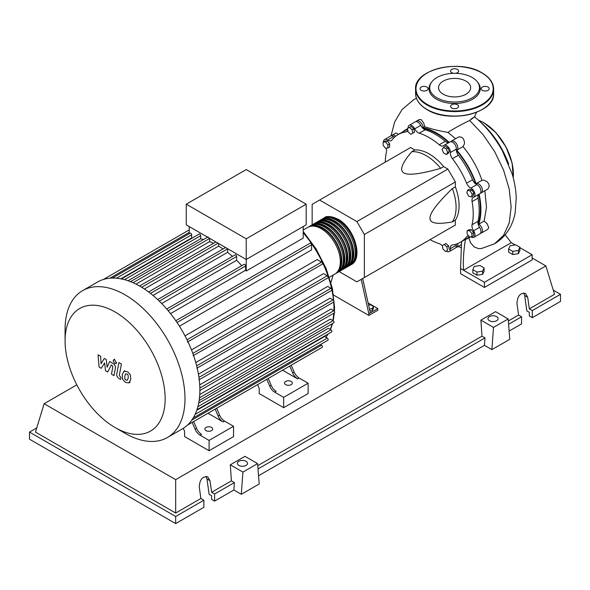 <?xml version="1.0" encoding="UTF-8"?>
<svg xmlns="http://www.w3.org/2000/svg" width="590" height="590" viewBox="0 0 590 590"><rect width="100%" height="100%" fill="white"/><g stroke="black" fill="none" stroke-linecap="round" stroke-linejoin="round"><path stroke-width="0.89" d="M478.121 224.045A61.773 35.666 -120 0 0 480.378 209.339A61.773 35.666 -120 0 0 478.682 194.442M475.717 183.962A61.773 35.666 -120 0 0 456.343 150.406M448.754 142.596A61.773 35.666 -120 0 0 422.831 128.281M368.603 305.119L370.586 304.816L373.345 306.409L372.334 308.577L369.473 309.02M372.334 308.577L372.334 310.576L373.345 308.4L373.345 306.409M372.334 310.576L369.901 310.952M361.191 279.38L368.831 313.725L377.784 308.555L368.123 302.98M368.831 313.725L368.831 315.444L377.784 310.281L377.784 308.555M330.931 282.551L333.173 275.065M368.831 315.444L333.601 295.103M370.321 312.862L362.68 278.524M339.154 271.614L356.898 281.858L364.355 277.551L364.355 234.495L356.898 221.575L447.884 169.05L455.347 181.963L455.347 186.816L452.36 188.542C437.301 203.174 429.837 213.034 429.985 218.13C429.837 223.396 437.301 224.65 452.36 221.892L455.347 220.173L455.347 225.026L447.884 229.326M364.355 234.495L455.347 181.963M364.355 277.551L455.347 225.026M356.898 221.575L319.61 200.047L312.154 204.354L312.154 224.849M319.61 200.047L410.596 147.522L414.8 149.948L411.82 151.667C401.893 163.334 399.253 170.414 403.885 172.922C408.221 175.599 420.493 174.072 440.7 168.342L443.68 166.623L447.884 169.05M414.8 149.948A42.185 24.36 60 0 1 443.68 166.623M440.7 168.342A42.185 24.36 -120 0 0 411.82 151.667M452.36 221.892A42.185 24.36 -120 0 0 452.36 188.542M455.347 186.816A42.185 24.36 60 0 1 455.347 220.173M472.184 194.294L471.469 196.957L468.807 196.249L466.86 192.871L467.575 190.209L470.237 190.924L472.184 194.294L473.91 193.299L473.202 195.961L471.469 196.957M470.237 190.924L471.963 189.921L469.301 189.213L467.575 190.209M471.963 189.921L473.91 193.299M446.291 148.997L447.67 152.552L446.291 154.514L443.533 152.921L442.153 149.366L443.533 147.412L446.291 148.997L448.024 148.002L449.396 151.556L447.67 152.552M449.396 151.556L448.024 153.511L446.291 154.514M448.024 148.002L445.266 146.409L443.533 147.412M409.394 127.381L412.056 129.741L412.771 133.229L410.824 134.35L408.162 131.99L407.447 128.509L411.127 126.385L413.789 128.745L412.056 129.741M413.789 128.745L414.505 132.226L412.771 133.229M414.505 132.226L412.558 133.355M383.117 142.109L385.499 141.895L387.888 144.86L387.888 148.046L385.499 148.26L383.117 145.288L383.117 142.109L384.842 141.106L387.232 140.892L385.499 141.895M387.232 140.892L389.621 143.864L387.888 144.86M389.621 143.864L389.621 147.043L387.888 148.046M445.627 251.465L442.965 249.105L442.249 245.617L444.196 244.489L446.859 246.856L447.574 250.337L445.627 251.465M446.859 246.856L448.592 245.853L445.929 243.493L444.196 244.489M448.592 245.853L449.307 249.341M471.904 236.738L469.522 236.951L467.132 233.979L467.132 230.801L469.522 230.587L471.904 233.559L471.904 236.738L473.637 235.742L473.637 232.556L471.904 233.559M469.522 230.587L471.248 229.591L468.866 229.805L467.132 230.801M471.248 229.591L473.637 232.556M442.294 245.831A6.328 3.651 -120 0 0 439.255 243.655A62.193 35.909 60 0 1 430.014 239.643M408.125 128.119A5.273 3.046 60 0 1 409.202 125.301A5.273 3.046 60 0 1 414.733 128.827A6.328 3.651 -120 0 0 419.225 133.192A62.193 35.909 60 0 1 439.255 144.757A6.328 3.651 -120 0 0 443.437 145.796A6.328 3.651 -120 0 0 443.746 145.575A5.273 3.046 60 0 1 444.005 145.398A5.273 3.046 60 0 1 448.245 146.999A5.273 3.046 60 0 1 450.354 152.544A6.328 3.651 -120 0 0 452.442 158.673A62.193 35.909 60 0 1 466.601 183.202A6.328 3.651 -120 0 0 470.864 188.077A5.273 3.046 60 0 1 474.618 192.679A5.273 3.046 60 0 1 473.888 197.149A5.273 3.046 60 0 1 473.6 197.281A6.328 3.651 -120 0 0 473.261 197.444A6.328 3.651 -120 0 0 472.066 201.588L478.033 198.137A6.328 3.651 60 0 1 478.815 194.309M472.066 201.588A62.193 35.909 60 0 1 472.066 224.709A6.328 3.651 -120 0 0 473.6 230.786A5.273 3.046 60 0 1 473.888 237.335A5.273 3.046 60 0 1 470.864 236.833L470.864 236.833M478.033 198.137A62.193 35.909 60 0 1 478.033 221.265L472.066 224.709M473.6 230.786L479.567 227.342A6.328 3.651 60 0 1 478.033 221.265M452.442 158.673L458.408 155.229A6.328 3.651 60 0 1 456.321 149.1L450.354 152.544M458.408 155.229A62.193 35.909 60 0 1 472.568 179.758L466.601 183.202M470.864 188.077L476.831 184.633A6.328 3.651 60 0 1 472.568 179.758M419.225 133.192L425.191 129.748A6.328 3.651 60 0 1 420.7 125.382L414.733 128.827M425.191 129.748A62.193 35.909 60 0 1 445.221 141.312L439.255 144.757M448.931 142.551A6.328 3.651 60 0 1 445.221 141.312M394.592 137.146A6.328 3.651 60 0 1 393.582 136.57L387.615 140.014A6.328 3.651 -120 0 0 391.244 140.627A6.328 3.651 -120 0 0 391.878 140.066A62.193 35.909 60 0 1 398.147 134.557A62.193 35.909 60 0 1 406.038 131.887A6.328 3.651 -120 0 0 406.842 131.614A6.328 3.651 -120 0 0 407.845 130.434M398.147 134.557L404.113 131.113A62.193 35.909 60 0 1 407.653 129.49M385.27 162.139A62.193 35.909 60 0 1 386.421 152.139A6.328 3.651 -120 0 0 385.978 148.215M468.711 235.941A6.328 3.651 -120 0 0 467.243 236.221A6.328 3.651 -120 0 0 466.601 236.782A62.193 35.909 60 0 1 460.34 242.284A62.193 35.909 60 0 1 452.442 244.961A6.328 3.651 -120 0 0 451.638 245.233A6.328 3.651 -120 0 0 450.354 248.678A5.273 3.046 60 0 1 449.278 251.547A5.273 3.046 60 0 1 446.305 251.075M469.33 236.715A62.193 35.909 60 0 1 466.307 238.839L460.34 242.284M450.354 248.678L456.321 245.233A6.328 3.651 60 0 1 456.328 244.068M383.5 141.88A5.273 3.046 60 0 1 384.599 139.513L390.565 136.069A5.273 3.046 60 0 1 393.582 136.57M409.202 125.301L415.168 121.857A5.273 3.046 60 0 1 420.7 125.382M449.713 142.131A5.273 3.046 60 0 1 449.971 141.947A5.273 3.046 60 0 1 454.212 143.554A5.273 3.046 60 0 1 456.321 149.1M476.831 184.633A5.273 3.046 60 0 1 480.584 189.235A5.273 3.046 60 0 1 479.854 193.704L473.888 197.149M479.567 227.342A5.273 3.046 60 0 1 479.854 233.891L473.888 237.335M456.321 245.233A5.273 3.046 60 0 1 455.244 248.102L449.278 251.547M384.599 139.513A5.273 3.046 60 0 1 387.615 140.014M323.431 218.381A27 15.591 60 0 1 324.161 217.917A27 15.591 60 0 1 337.657 219.251A27 15.591 60 0 1 355.298 243.043A27 15.591 60 0 1 351.161 264.681A27 15.591 60 0 1 350.394 265.08M329.345 277.278L334.751 274.151A27 15.591 -120 0 0 338.889 252.52A27 15.591 -120 0 0 321.255 228.728A27 15.591 -120 0 0 307.751 227.386L303.201 230.012M327.944 217.518A26.159 15.104 60 0 1 337.657 219.945A26.159 15.104 60 0 1 353.808 240.219A26.159 15.104 60 0 1 353.395 261.599M308.518 226.995A27 15.591 60 0 1 309.241 226.531A27 15.591 60 0 1 322.745 227.865A27 15.591 60 0 1 340.386 251.657A27 15.591 60 0 1 336.241 273.295A27 15.591 60 0 1 335.474 273.686M336.241 273.295L337.738 272.433A27 15.591 -120 0 0 341.876 250.794A27 15.591 -120 0 0 324.235 227.003A27 15.591 -120 0 0 310.738 225.668L309.241 226.531M311.498 225.269A27 15.591 60 0 1 312.228 224.805A27 15.591 60 0 1 325.724 226.14A27 15.591 60 0 1 343.365 249.931A27 15.591 60 0 1 339.228 271.57A27 15.591 60 0 1 338.461 271.968M339.228 271.57L340.718 270.707A27 15.591 -120 0 0 344.855 249.076A27 15.591 -120 0 0 327.221 225.284A27 15.591 -120 0 0 313.718 223.942L312.228 224.805M314.485 223.551A27 15.591 60 0 1 315.207 223.079A27 15.591 60 0 1 328.711 224.421A27 15.591 60 0 1 346.345 248.213A27 15.591 60 0 1 342.207 269.851A27 15.591 60 0 1 341.44 270.242M342.207 269.851L343.705 268.988A27 15.591 -120 0 0 347.842 247.35A27 15.591 -120 0 0 330.201 223.558A27 15.591 -120 0 0 316.705 222.224L315.207 223.079M317.464 221.825A27 15.591 60 0 1 318.194 221.361A27 15.591 60 0 1 331.691 222.696A27 15.591 60 0 1 349.332 246.487A27 15.591 60 0 1 345.194 268.126A27 15.591 60 0 1 344.427 268.524M345.194 268.126L346.684 267.263A27 15.591 -120 0 0 350.821 245.632A27 15.591 -120 0 0 333.188 221.833A27 15.591 -120 0 0 319.684 220.498L318.194 221.361M320.451 220.107A27 15.591 60 0 1 321.174 219.635A27 15.591 60 0 1 334.678 220.977A27 15.591 60 0 1 352.311 244.769A27 15.591 60 0 1 348.174 266.407A27 15.591 60 0 1 347.407 266.798M348.174 266.407L349.671 265.544A27 15.591 -120 0 0 353.808 243.906A27 15.591 -120 0 0 336.167 220.114A27 15.591 -120 0 0 322.671 218.779L321.174 219.635M324.965 219.237A26.159 15.104 60 0 1 334.678 221.663A26.159 15.104 60 0 1 350.829 241.937A26.159 15.104 60 0 1 350.416 263.324M321.978 220.962A26.159 15.104 60 0 1 331.691 223.389A26.159 15.104 60 0 1 347.842 243.663A26.159 15.104 60 0 1 347.429 265.05M318.998 222.681A26.159 15.104 60 0 1 328.711 225.107A26.159 15.104 60 0 1 344.862 245.381A26.159 15.104 60 0 1 344.449 266.769M316.011 224.406A26.159 15.104 60 0 1 325.724 226.833A26.159 15.104 60 0 1 341.876 247.107A26.159 15.104 60 0 1 341.463 268.494M313.032 226.125A26.159 15.104 60 0 1 322.745 228.551A26.159 15.104 60 0 1 338.896 248.833A26.159 15.104 60 0 1 338.483 270.213M206.028 430.626A3.901 2.249 180 0 1 204.885 429.033A3.901 2.249 180 0 1 207.297 426.946A3.901 2.249 180 0 1 211.544 427.44A3.901 2.249 180 0 1 212.688 429.033A3.901 2.249 180 0 1 210.283 431.113A3.901 2.249 180 0 1 206.028 430.626M285.678 384.636A3.901 2.249 180 0 1 284.535 383.043A3.901 2.249 180 0 1 286.947 380.963A3.901 2.249 180 0 1 291.195 381.45A3.901 2.249 180 0 1 292.338 383.043A3.901 2.249 180 0 1 289.933 385.13A3.901 2.249 180 0 1 285.678 384.636M125.036 433.296L115.116 427.566A70.77 40.858 -120 0 0 165.156 398.67A70.77 40.858 -120 0 0 115.116 311.999A70.77 40.858 -120 0 0 65.077 340.887A70.77 40.858 -120 0 0 115.116 427.566L125.036 433.296A84.798 48.955 -120 0 0 167.435 437.492A84.798 48.955 -120 0 0 180.429 369.547A84.798 48.955 -120 0 0 125.036 294.816A84.798 48.955 -120 0 0 82.637 290.619A84.798 48.955 -120 0 0 65.077 329.434L65.077 340.887M167.435 437.492L182.31 428.9A84.798 48.955 -120 0 0 187.472 425.095A84.798 48.955 -120 0 0 193.255 417.89A84.798 48.955 -120 0 0 197.023 409.526A84.798 48.955 -120 0 0 199.177 400.226A84.798 48.955 -120 0 0 199.877 390.086A84.798 48.955 -120 0 0 199.177 379.134A84.798 48.955 -120 0 0 197.023 367.356A84.798 48.955 -120 0 0 193.255 354.634A84.798 48.955 -120 0 0 187.472 340.747A84.798 48.955 -120 0 0 176.432 321.639A84.798 48.955 -120 0 0 167.302 309.691A84.798 48.955 -120 0 0 158.172 300.059A84.798 48.955 -120 0 0 149.041 292.308A84.798 48.955 -120 0 0 139.911 286.231A84.798 48.955 -120 0 0 130.781 281.762A84.798 48.955 -120 0 0 121.651 278.974A84.798 48.955 -120 0 0 112.52 278.06A84.798 48.955 -120 0 0 103.39 279.468A84.798 48.955 -120 0 0 97.512 282.027L82.637 290.619M303.201 226.575L303.201 238.102L246.229 271.002A79.525 45.917 -120 0 0 245.617 270.242L170.517 313.592M177.03 322.516L311.586 244.835L311.586 249.902L179.426 326.204M185.017 335.872L317.169 259.578L321.557 262.108A1.268 0.73 60 0 1 322.383 263.221A1.268 0.73 60 0 1 322.192 264.239L187.391 342.067M191.477 349.9L323.549 273.642L327.258 275.781A1.268 0.73 60 0 1 328.084 276.902A1.268 0.73 60 0 1 327.893 277.912L193.092 355.741M195.777 362.57L327.679 286.416L330.975 288.318A1.268 0.73 60 0 1 331.801 289.432A1.268 0.73 60 0 1 331.61 290.442L196.809 368.271M198.439 374.178L330.068 298.179L333.092 299.927A1.268 0.73 60 0 1 333.918 301.04A1.268 0.73 60 0 1 333.726 302.05L198.926 379.879M199.708 384.835L330.938 309.064L333.778 310.709A1.268 0.73 -120 0 1 334.611 311.822A1.268 0.73 -120 0 1 334.412 312.84L199.877 390.514M199.744 394.526L330.363 319.116L333.092 320.695A1.268 0.73 -120 0 1 333.918 321.808A1.268 0.73 -120 0 1 333.726 322.826L199.132 400.529M198.683 403.132L328.283 328.306L330.975 329.862A1.268 0.73 -120 0 1 331.801 330.975A1.268 0.73 -120 0 1 331.61 331.986L196.957 409.726M196.772 410.286L324.53 336.521L327.258 338.1A1.268 0.73 -120 0 1 328.084 339.213A1.268 0.73 -120 0 1 327.893 340.231L193.188 418M246.229 238.803L186.263 204.184L186.263 224.849L246.229 259.467L306.188 224.849L306.188 204.184L246.229 238.803L246.229 271.002M186.263 204.184L246.229 169.566L306.188 204.184M189.25 233.692L189.25 226.575M192.443 237.94A79.525 45.917 -120 0 0 191.647 237.954L191.647 234.805A1.268 0.73 -120 0 0 191.094 233.529A1.268 0.73 -120 0 0 190.12 233.19L112.299 278.119M203.498 239.496A79.525 45.917 -120 0 0 200.644 238.81L200.644 235.705A1.268 0.73 -120 0 0 200.091 234.429A1.268 0.73 -120 0 0 199.118 234.09L121.289 279.018M213.477 243.331A79.525 45.917 -120 0 0 209.634 241.605L209.634 238.448A1.268 0.73 -120 0 0 209.634 238.338M223.064 248.973A79.525 45.917 -120 0 0 218.632 246.126L218.632 243.537M232.467 256.377A79.525 45.917 -120 0 0 227.622 252.328L227.622 248.833A1.268 0.73 -120 0 0 227.622 248.729M241.753 265.692A79.525 45.917 -120 0 0 236.619 260.279L236.619 256.473A1.268 0.73 -120 0 0 236.066 255.197A1.268 0.73 -120 0 0 235.093 254.858L157.655 299.572M245.617 270.242L245.617 265.957A1.268 0.73 -120 0 0 245.064 264.681A1.268 0.73 -120 0 0 244.083 264.342L166.719 309.013M236.619 260.279L161.697 303.533M227.622 252.328L152.972 295.428M218.632 246.126L144.38 288.997M209.634 241.605L136.002 284.115M200.644 238.81L128.015 280.737M191.647 237.954L120.869 278.819M195.091 429.181A8.437 4.875 -120 0 0 200.091 435.206L201.581 434.343A8.437 4.875 60 0 1 196.581 428.318L195.091 429.181L192.2 422.374M211.242 411.385A1.268 0.73 -120 0 0 211.25 411.377L193.69 421.518L196.581 428.318M219.554 415.058L218.057 415.921A8.437 4.875 -120 0 0 223.064 421.946L224.554 421.083A8.437 4.875 60 0 1 219.554 415.058L216.663 408.25L262.845 381.59A1.268 0.73 -120 0 0 262.86 381.582M224.554 421.083L233.544 426.275L209.089 440.398L200.091 435.206M223.064 421.946L208.005 413.251M269.667 386.125A8.437 4.875 -120 0 0 274.675 392.151L276.164 391.288A8.437 4.875 60 0 1 271.157 385.263L269.667 386.125L266.776 379.318M285.818 368.322A1.268 0.73 -120 0 0 285.826 368.322L268.266 378.455L271.157 385.263M218.057 415.921L215.166 409.113M188.269 424.645A1.268 0.73 -120 0 0 188.276 424.638L322.192 347.326A1.268 0.73 -120 0 0 322.383 346.308A1.268 0.73 -120 0 0 321.557 345.194L320.422 344.538M294.13 372.002L292.64 372.865A8.437 4.875 -120 0 0 297.64 378.883L299.13 378.028A8.437 4.875 60 0 1 294.13 372.002L291.239 365.195L311.321 353.602A1.268 0.73 60 0 1 311.321 353.602M299.13 378.028L308.128 383.22L283.665 397.343L274.675 392.151M297.64 378.883L282.581 370.195M292.64 372.865L289.749 366.058M233.544 426.275L233.544 436.607L209.089 450.731L184.626 436.607L184.626 431.445L183.291 428.311M308.128 383.22L308.128 393.552L283.665 407.675L259.202 393.552L259.202 388.382L257.601 384.614M311.586 244.835A1.268 0.73 -120 0 0 311.033 243.559A1.268 0.73 -120 0 0 310.06 243.22L175.813 320.731M283.665 407.675L283.665 397.343M209.089 450.731L209.089 440.398M125.81 373.824L124.756 376.022L124.859 378.92L125.928 380.049L127.197 380.27L128.251 378.043L128.148 375.174L127.057 374.031L125.685 373.883M124.143 371.162L122.248 374.576L122.624 379.326L125.493 382.409L128.863 382.925L130.766 379.495L130.383 374.768L127.492 371.671L123.871 371.302L124.881 370.719M128.863 382.925L130.139 382.209M118.907 362.584L116.791 373.927C116.414 375.638 117.203 377.209 119.173 378.625L120.596 379.451L121.009 377.231L120.043 376.678L119.335 375.218L121.415 364.037L118.907 362.584M114.689 363.418L115.765 363.529L116.215 362.54L114.689 359.9L113.612 359.797L113.169 360.785L114.689 363.418M101.303 368.308L104.636 362.939L105.514 370.741L107.712 372.01L111.326 364.922L112.107 365.372L112.823 366.832L111.473 374.185L113.981 375.638L115.367 368.108C115.736 366.39 114.939 364.827 112.978 363.418L109.644 361.5L107.137 367.238L106.274 359.553L104.312 358.418L101.052 363.728L100.639 356.301L98.051 354.804L99.113 367.046L101.303 368.308M479.464 121.164A62.547 36.108 60 0 1 508.691 164.101M508.617 248.995L510.129 245.735L515.771 244.857L519.908 247.247L518.396 250.507L512.747 251.377L508.617 248.995L508.617 252.159L512.747 254.548L512.747 251.377M518.396 250.507L518.396 253.678L519.908 250.418L519.908 247.247M518.396 253.678L512.747 254.548M472.819 269.659L474.331 266.4L479.98 265.53L484.11 267.912L482.598 271.171L476.949 272.049L472.819 269.659L472.819 272.831L476.949 275.213L476.949 272.049M482.598 271.171L482.598 274.343L484.11 271.083L484.11 267.912M482.598 274.343L476.949 275.213M457.693 243.574A5.273 3.046 60 0 1 456.734 247.24A5.273 3.046 60 0 1 455.886 247.483M470.06 236.9A62.547 36.108 60 0 1 467.973 238.286A62.547 36.108 60 0 1 464.5 239.887M484.855 190.821L486.492 207.119L484.154 221.073L487.259 223.898L488.734 227.703L487.768 229.311L481.344 233.035A5.273 3.046 60 0 1 480.489 233.279M484.154 221.073L478.755 224.185A5.273 3.046 60 0 1 482.163 228.839A5.273 3.046 60 0 1 481.344 233.035M479.11 194.132A62.547 36.108 60 0 1 478.755 224.185M402.306 132.16A62.547 36.108 60 0 1 405.426 129.955A62.547 36.108 60 0 1 407.528 128.893M416.024 121.614A5.273 3.046 60 0 1 416.665 120.994A5.273 3.046 60 0 1 420.7 122.388A5.273 3.046 60 0 1 423.03 127.661L424.689 126.703C430.685 128.819 438.436 130.729 447.957 132.418L455.569 138.724M423.03 127.661A62.547 36.108 60 0 1 449.233 142.382M450.826 141.703A5.273 3.046 60 0 1 451.461 141.091A5.273 3.046 60 0 1 456.719 144.1A5.273 3.046 60 0 1 456.771 150.199L462.995 146.608C471.358 156.667 477.679 167.899 481.964 180.311L476.108 183.689A5.273 3.046 60 0 1 481.366 186.787A5.273 3.046 60 0 1 481.344 192.849A5.273 3.046 60 0 1 480.489 193.092M456.771 150.199A62.547 36.108 60 0 1 476.108 183.689M481.964 180.311L484.169 180.179L487.237 181.86L488.719 183.822L489.213 186.16L487.945 188.962L481.344 192.849M451.461 141.091L458.393 137.101L459.809 136.814L461.889 137.396L463.467 138.945L464.47 141.939L464.396 144.004L462.995 146.608M416.665 120.994L419.313 119.475L421.349 119.718L423.76 123.14L424.689 126.703M391.413 135.818A5.273 3.046 60 0 1 392.055 135.206L395.883 132.993L398.663 134.262M392.055 135.206A5.273 3.046 60 0 1 395.706 136.209M470.879 119.187C476.115 115.699 475.71 116.119 469.655 120.463C460.827 124.719 453.592 128.701 447.957 132.418M468.858 237.77L470.4 242.645L474.294 246.989L478.601 248.626L481.425 248.538M505.143 234.82L511.279 242.674L463.548 270.235L460.561 268.509L461.587 241.568M519.908 247.66L532.158 254.732L484.427 282.293L463.548 270.235C462.98 260.61 463.629 250.256 465.488 239.179M511.279 242.674L515.21 244.946M532.158 254.732L532.158 259.902L484.427 287.455L460.561 273.679L460.561 268.509M484.427 287.455L484.427 282.293M431.873 81.803L431.209 82.659A25.621 14.794 0 0 0 436.482 99.164A25.621 14.794 0 0 0 469.131 100.883A25.621 14.794 0 0 0 477.989 82.659L477.317 81.803A24.891 14.374 180 0 1 468.711 99.504A24.891 14.374 180 0 1 436.998 97.829A24.891 14.374 180 0 1 431.873 81.803A24.891 14.374 180 0 1 472.199 77.504A24.891 14.374 180 0 1 477.317 81.803M455.436 73.308A4.005 2.316 0 0 0 458.607 71.043A4.005 2.316 0 0 0 457.434 69.406A4.005 2.316 0 0 0 453.061 68.905A4.005 2.316 0 0 0 450.59 71.043A4.005 2.316 0 0 0 451.763 72.681A4.005 2.316 0 0 0 453.762 73.308M482.347 90.336A4.005 2.316 0 0 0 486.721 90.838A4.005 2.316 0 0 0 489.191 88.699A4.005 2.316 0 0 0 488.019 87.062A4.005 2.316 0 0 0 483.652 86.56A4.005 2.316 0 0 0 481.175 88.699A4.005 2.316 0 0 0 482.347 90.336M451.763 108A4.005 2.316 0 0 0 456.129 108.501A4.005 2.316 0 0 0 458.607 106.362A4.005 2.316 0 0 0 457.434 104.725A4.005 2.316 0 0 0 453.061 104.224A4.005 2.316 0 0 0 450.59 106.362A4.005 2.316 0 0 0 451.763 108M421.179 90.336A4.005 2.316 0 0 0 425.545 90.838A4.005 2.316 0 0 0 428.023 88.699A4.005 2.316 0 0 0 426.843 87.062A4.005 2.316 0 0 0 422.477 86.56A4.005 2.316 0 0 0 420.006 88.699A4.005 2.316 0 0 0 421.179 90.336M443.245 94.223A16.055 9.27 0 0 0 460.738 96.229A16.055 9.27 0 0 0 470.65 87.667A16.055 9.27 0 0 0 465.952 81.118A16.055 9.27 0 0 0 448.452 79.104A16.055 9.27 0 0 0 438.547 87.667A16.055 9.27 0 0 0 443.245 94.223M489.449 320.739A5.059 2.921 180 0 1 487.967 318.674A5.059 2.921 180 0 1 491.094 315.975A5.059 2.921 180 0 1 496.61 316.601A5.059 2.921 180 0 1 498.093 318.674A5.059 2.921 180 0 1 494.966 321.373A5.059 2.921 180 0 1 489.449 320.739M238.869 465.414A5.059 2.921 180 0 1 237.387 463.342A5.059 2.921 180 0 1 240.514 460.643A5.059 2.921 180 0 1 246.03 461.277A5.059 2.921 180 0 1 247.512 463.342A5.059 2.921 180 0 1 244.385 466.048A5.059 2.921 180 0 1 238.869 465.414M203.867 500.217L175.673 516.486L175.673 523.588L203.867 507.312L203.867 500.217L200.88 498.491L199.258 486.912C199.73 479.493 202.562 476.137 207.754 476.845L209.996 480.71L211.618 492.289L214.605 494.014L214.605 501.109L211.618 499.391L211.618 495.733L209.118 494.287L206.965 478.962L206.05 476.381M175.673 523.588L29.5 439.196L29.5 432.094L36.742 427.912M509.133 331.064L521.567 323.888L521.567 316.786L518.588 315.067L516.958 303.481C517.437 296.062 520.269 292.714 525.461 293.422L527.703 297.286L529.326 308.865L532.313 310.591L532.313 317.685L529.326 315.96L529.326 312.309L526.826 310.864L524.672 295.531L523.758 292.957M491.89 349.634L493.498 327.413L508.174 318.939L509.79 339.302L491.89 349.634L484.427 345.327L258.553 475.739M241.303 494.309L242.918 472.089L257.587 463.615L259.202 483.97L241.303 494.309L233.846 490.002L214.605 501.109M233.846 490.002L234.385 482.598L214.605 494.014M234.385 482.598L231.398 480.872L211.618 492.289M175.673 516.486L29.5 432.094M200.88 498.491L175.673 513.042L35.466 432.094L44.132 403.715L76.811 384.85M521.567 316.786L508.595 324.279M553.258 290.132L560.5 294.314L560.5 301.409L532.313 317.685M560.5 294.314L532.313 310.591M518.588 315.067L508.337 320.982M532.158 258.014L545.868 265.928L554.534 294.314L529.326 308.865M242.918 472.089L230.306 464.809L244.983 456.336L257.587 463.615M231.398 480.872L230.306 464.809M493.498 327.413L480.894 320.134L495.563 311.66L508.174 318.939M484.427 345.327L484.965 337.923L481.986 336.197L480.894 320.134M484.965 337.923L258.014 468.954M481.986 336.197L257.749 465.658M175.673 513.042L175.673 479.655L44.132 403.715M545.868 265.928L175.673 479.655M407.483 131.054L406.038 131.887M466.601 236.782L468.047 235.948M325.835 337.274A79.525 45.917 -120 0 0 327.922 334.117M330.223 329.427A79.525 45.917 -120 0 0 332.096 323.763M332.826 320.54A79.525 45.917 -120 0 0 333.77 313.209M333.888 310.775A79.525 45.917 -120 0 0 333.933 308.386A79.525 45.917 -120 0 0 333.675 302.08M333.52 300.295A79.525 45.917 -120 0 0 331.868 289.756M331.786 289.373A79.525 45.917 -120 0 0 303.201 232.777M159.285 301.121L236.619 256.473M150.45 293.392L227.622 248.833M141.681 287.278L218.035 243.191M133.001 282.699L209.634 238.448M124.505 279.66L200.644 235.705M116.473 278.207L191.647 234.805M198.941 377.379L333.092 299.927M187.008 339.796L321.557 262.108M196.662 365.859L330.975 288.318M192.812 353.403L327.258 275.781M199.848 388.036L333.778 310.709M199.472 397.837L333.092 320.695M191.816 420.102L321.557 345.194M197.864 406.709L330.975 329.862M195.106 414.394L327.258 338.1M109.888 278.2L189.25 232.379M168.15 310.687L245.617 265.957M469.662 120.456L483.114 134.682L494.7 151.645L503.609 170.215L509.229 189.132L511.147 207.105L509.222 222.902L503.55 235.425L494.516 243.81C507.85 235.771 513.462 222.821 515.203 212.341L516.228 198.203C515.992 190.4 514.664 182.413 512.238 174.257L502.348 150.76C493.55 135.014 483.24 123.804 474.5 116.85M513.212 177.738A42.185 24.36 -120 0 0 513.366 174.301A42.185 24.36 -120 0 0 483.535 122.632A42.185 24.36 -120 0 0 478.387 120.176M513.366 173.954A41.765 24.116 -120 0 0 483.829 122.801M482.192 73.116A39.021 22.531 180 0 1 493.624 89.046A39.021 22.531 180 0 1 469.529 109.858A39.021 22.531 180 0 1 427.005 104.976A39.021 22.531 180 0 1 415.574 89.046L415.574 93.522A39.021 22.531 0 0 0 427.005 109.452A39.021 22.531 0 0 0 469.529 114.342A39.021 22.531 0 0 0 493.624 93.522C495.29 113.118 449.433 123.959 427.094 109.652C419.593 105.212 415.758 99.835 415.574 93.522M427.3 104.459A38.601 22.287 0 0 0 481.897 104.459A38.601 22.287 0 0 0 481.897 72.939A38.601 22.287 0 0 0 427.3 72.939A38.601 22.287 0 0 0 427.3 104.459M482.045 109.541A38.601 22.287 180 0 1 427.3 109.629M206.965 478.962L209.996 480.71M524.672 295.531L527.703 297.286M449.971 141.947L444.005 145.398M351.161 264.681C363.742 258.56 354.295 227.674 338.077 219.215C330.776 216.132 326.13 215.704 324.161 217.917M303.201 231.479L316.078 248.914L326.056 268.391L332.377 288.429L334.545 307.523L334.442 311.424M334.346 312.877L333.225 320.783M332.576 323.49L330.466 329.567M328.232 333.933L325.923 337.332M148.591 291.969L225.557 247.535M139.542 286.017L215.874 241.944M208.108 236.841L130.287 281.769M189.25 229.886L103.346 279.483M116.776 362.946L115.765 363.529M114.622 359.214L113.612 359.797M461.085 244.732L456.734 247.24M470.414 236.87L467.973 238.286M407.498 128.76L405.426 129.955M474.5 117.012L476.454 112.351M391.015 135.884L394.68 121.916L402.078 109.497L413.546 99.799L416.437 98.279M481.388 248.545L494.509 243.81M457.884 246.576L460.886 247.453M478.202 120.006L483.748 122.609L495.939 132.662L505.977 146.954L512.12 163.01L513.285 178.033M493.624 93.522L493.624 89.046C493.439 82.733 489.604 77.356 482.104 72.924C459.772 58.617 413.9 69.45 415.574 89.046"/></g></svg>
